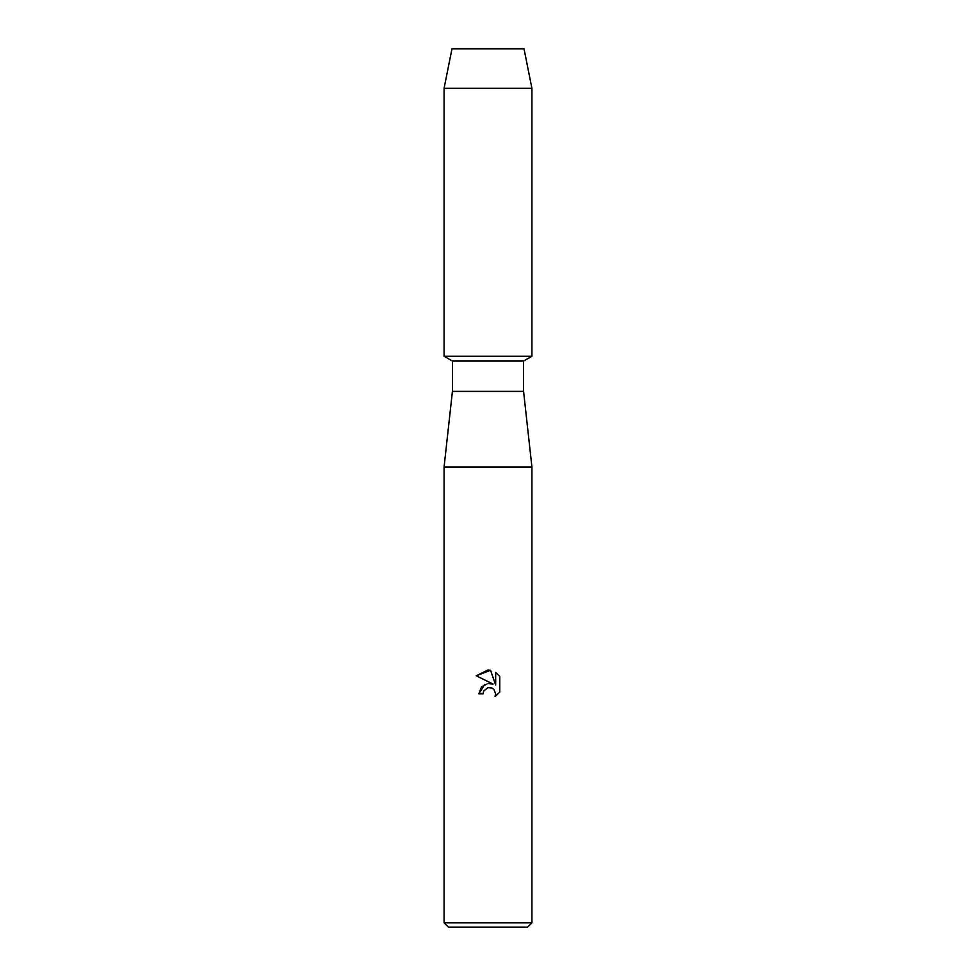 <?xml version="1.0" encoding="UTF-8"?>
<svg xmlns="http://www.w3.org/2000/svg" width="976" height="976" viewBox="0 0 976 976"><rect width="100%" height="100%" fill="white"/><g stroke="black" fill="none" stroke-linecap="round" stroke-linejoin="round"><path stroke-width="1.46" d="M524.014 48.8L451.986 48.8L524.014 48.8L531.92 88.328L531.92 356.24L488 356.24L531.92 356.24L523.575 361.059L523.575 391.376L531.92 466.967L531.92 922.808L444.08 922.808L448.472 927.2L527.528 927.2L531.92 922.808M523.575 391.376L452.425 391.376L452.425 361.059L523.575 361.059M452.425 391.376L444.08 466.967L531.92 466.967M488 687.629L483.73 690.971L483.059 693.838L478.911 693.838L481.485 686.909L488 683.444L493.039 684.054L476.251 675.782L488 670L490.55 670.268L495.674 685.03L495.674 672.391L499.749 676.502L499.749 692.094L495.027 696.62L495.686 693.79L493.844 689.337L491.794 687.958L488 687.629L491.794 687.958L493.844 689.337L495.686 693.79L495.027 696.62L499.749 692.094M483.059 693.838L483.486 691.52M493.039 684.054L487.414 683.542M484.669 684.457L478.911 693.838M483.73 690.971L487.963 687.641M499.749 676.502L495.674 672.391M490.55 670.268L476.251 675.782M451.986 48.8L444.08 88.328L444.08 356.24L488 356.24L444.08 356.24L452.425 361.059M444.08 88.328L531.92 88.328M444.08 466.967L444.08 922.808"/></g></svg>

